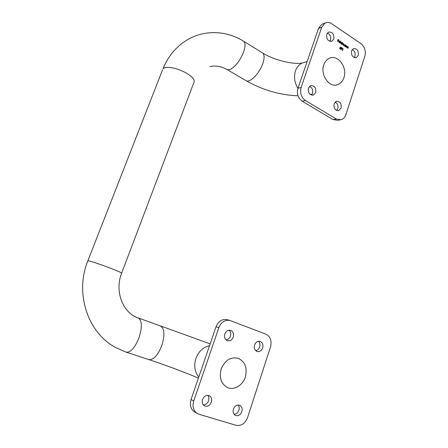<?xml version="1.0" encoding="UTF-8"?>
<svg xmlns="http://www.w3.org/2000/svg" width="448" height="448" viewBox="0 0 448 448"><rect width="100%" height="100%" fill="white"/><g stroke="black" fill="none" stroke-linecap="round" stroke-linejoin="round"><path stroke-width="0.67" d="M262.674 347.945C261.464 350.857 259.594 352.038 257.062 351.501C254.654 350.325 253.831 348.141 254.593 344.954C255.786 342.098 257.622 340.906 260.098 341.382C262.573 342.518 263.43 344.708 262.674 347.945M258.518 341.264C259.913 342.754 260.288 344.646 259.65 346.931C258.866 349.048 257.533 350.28 255.662 350.622M233.302 337.092C232.03 340.06 230.07 341.258 227.416 340.687C224.885 339.461 224.017 337.215 224.818 333.956C226.066 331.055 227.987 329.851 230.586 330.338C233.195 331.52 234.102 333.771 233.302 337.092M229.096 330.193C230.67 331.722 231.112 333.704 230.418 336.14C229.555 338.369 228.105 339.623 226.066 339.892M241.836 411.684C240.296 415.156 238.095 416.36 235.234 415.302C233.302 413.958 232.708 411.886 233.453 409.08C234.976 405.664 237.143 404.449 239.96 405.423C241.954 406.739 242.581 408.828 241.836 411.684M238.252 405.014C239.277 406.465 239.495 408.195 238.902 410.194C237.922 412.737 236.303 414.081 234.052 414.238M211.355 402.214C209.698 405.81 207.351 407.008 204.322 405.821C202.362 404.404 201.768 402.293 202.546 399.476C204.176 395.948 206.483 394.733 209.457 395.825C211.501 397.208 212.134 399.336 211.355 402.214M207.822 395.354C208.958 396.861 209.21 398.658 208.578 400.758C207.48 403.469 205.694 404.835 203.23 404.852M245.308 377.11C242.71 385.605 233.638 390.796 227.058 387.324C220.948 383.505 218.999 377.367 221.211 368.911C225.114 360.018 230.894 356.53 238.549 358.445C245.263 361.967 247.514 368.189 245.308 377.11M334.096 103.79C333.564 108.287 335.104 110.561 338.71 110.606L341.085 108.052C341.611 103.522 340.049 101.259 336.403 101.265L334.096 103.79M336.678 110.482L337.764 108.702C338.419 105.633 337.546 103.41 335.143 102.043M308.403 88.105C307.877 92.865 309.557 95.189 313.443 95.077L315.717 92.568C316.226 87.774 314.524 85.462 310.604 85.641L308.403 88.105M311.399 95.099L312.491 93.335C313.18 90.009 312.166 87.696 309.45 86.391M351.551 50.842C351.103 55.524 352.71 57.786 356.378 57.63L358.31 55.362C358.753 50.652 357.123 48.401 353.433 48.608L351.551 50.842M354.262 57.624L354.939 56.336C355.566 53.217 354.654 50.971 352.19 49.599M326.71 34.255C326.284 39.2 328.026 41.507 331.951 41.182L333.777 38.976C334.197 34.003 332.433 31.707 328.479 32.088L326.71 34.255M329.834 41.328L330.49 40.085C331.15 36.714 330.098 34.373 327.331 33.062M323.809 64.876C319.956 74.945 329.482 88.217 337.747 84.61C340.637 83.485 342.686 81.183 343.89 77.711C347.732 67.536 337.882 54.068 329.431 58.268C326.822 59.461 324.946 61.662 323.809 64.876M342.67 48.602L343.134 48.664L342.479 50.646L342.67 48.602M339.074 42.325L339.724 42.487L339.035 42.515L338.682 41.367L339.539 41.02L339.892 42.218L338.817 41.502L338.962 42.364L339.388 42.426M342.166 42.095L341.634 44.223L340.99 43.826L340.62 42.655L341.494 42.33L341.88 42.958L342.166 42.095M339.461 48.087L340.911 47.124L340.234 49.157L340.239 48.602L339.461 48.087M345.626 46.889L346.108 45.444L346.713 45.819L346.668 47.583L346.629 45.982L345.626 46.889M305.452 100.537L336.314 118.994L341.096 119.728C343.364 119.028 344.966 117.331 345.895 114.649L364.879 56.162C366.078 51.01 364.778 46.838 360.97 43.658L331.559 23.654C329.358 22.226 327.202 22.025 325.097 23.05L321.748 27.222L301.118 87.466C299.762 93.01 301.207 97.367 305.452 100.537L302.266 101.259L333.01 119.571L336.314 118.994M345.626 45.125L345.296 46.665L344.652 46.267L344.282 45.102L344.607 44.716L345.537 45.394L345.626 45.125M346.998 47.807L347.474 46.362L348.079 46.738L348.281 47.762L347.894 48.401L348.208 47.387L347.637 46.861L346.998 47.807M341.97 44.447L342.451 43.002L343.017 43.35L343.28 43.954L343.834 43.898L343.75 45.634L343.75 44.055L342.933 45.091L342.933 43.512L341.97 44.447M339.937 43.086L340.614 41.054L339.937 43.086M341.712 49.106L340.827 49.493L341.55 48.989L341.068 47.97L341.326 47.645L341.79 47.706L342.093 48.653L340.894 49.633M337.422 41.412L338.089 39.43L338.89 39.967L338.173 39.732L337.966 40.342L338.554 40.981L337.898 40.544L337.422 41.412M339.987 119.918L337.775 120.299L333.01 119.571M302.266 101.259C298.043 98.106 296.604 93.783 297.948 88.278C294.465 82.746 293.647 76.938 295.49 70.857C296.856 67.082 299.107 64.473 302.232 63.034L304.511 62.328M321.748 27.222L318.511 28.42L297.948 88.278L301.118 87.466M318.511 28.42L321.843 24.276L323.159 23.778M193.738 400.994L218.87 327.611C221.267 322.028 224.974 319.654 229.992 320.488L265.894 334.163C270.435 336.56 271.981 340.794 270.525 346.864L247.582 417.542C245.101 423.578 241.259 426.166 236.062 425.309L198.929 414.243L197.03 413.37C193.312 410.542 192.214 406.414 193.738 400.994L191.05 399.526C189.538 404.902 190.63 408.996 194.326 411.813L194.936 412.166M191.05 399.526L216.059 326.715L218.87 327.611M227.366 319.721L227.125 319.654C222.13 318.819 218.445 321.171 216.059 326.715M345.66 45.259L345.212 46.609M344.613 44.716L345.156 44.778M345.044 44.817L345.537 45.394M344.607 46.133L345.386 45.853L345.1 44.957L344.68 44.906L344.316 45.237L344.607 46.133L345.05 46.178M344.316 45.237L344.719 46.094M346.237 45.763L346.713 45.819M346.601 45.858L346.584 47.527M345.985 46.127L345.688 46.928M347.609 46.682L348.079 46.738M347.967 46.771L347.956 48.44M347.357 47.046L347.06 47.846M340.799 47.158L340.452 48.496M340.34 48.53L340.642 48.619M340.15 49.101L340.385 48.698M340.592 47.538L339.707 48.11L340.306 48.401L340.592 47.538L339.819 48.076L340.306 48.401M342.636 43.294L343.017 43.35M342.91 43.383L343.28 43.954M343.42 43.859L343.834 43.898M343.722 43.932L343.666 45.578M343.414 44.033L342.854 45.035M342.507 43.512L342.037 44.492M342.199 42.23L341.555 44.167M340.945 42.263L341.494 42.33M341.387 42.364L341.88 42.958M341.001 42.465L340.654 42.79L340.945 43.686L341.37 43.742M341.729 43.406L341.438 42.51L341.018 42.454L341.057 43.652L341.729 43.406M340.648 41.188L339.998 43.131M339.024 40.953L339.539 41.02M339.427 41.059L339.926 41.63M339.819 41.664L339.808 42.162M338.962 42.364L338.817 41.502M339.041 41.166L338.778 41.367L339.69 41.978L339.489 41.205L338.89 41.334L339.802 41.944M341.314 47.656L341.79 47.706M341.678 47.74L342.093 48.653M341.981 48.686L341.6 49.146M341.359 47.869L341.107 48.087L341.69 48.77M341.214 48.054L341.774 48.754L341.712 47.902L341.107 48.087M342.765 48.524L343.134 48.664M343.028 48.698L342.395 50.59M338.061 39.519L338.89 39.967M337.966 40.342L338.173 39.732M337.854 40.376L338.621 40.779M337.495 41.457L337.898 40.544M222.286 366.352L220.926 369.824M138.247 317.979L137.878 317.845C123.116 312.978 114.318 291.575 121.604 273.246C122.158 273.011 118.675 271.415 111.149 268.475C102.586 265.149 91.739 261.453 88.799 260.854L87.825 260.887M198.397 378.134C186.586 372.96 165.206 364.963 148.809 359.598C153.434 360.164 157.752 355.538 161.756 345.727C164.993 335.098 164.562 328.496 160.457 325.914L138.309 318.002C142.139 320.544 142.352 327.18 138.958 337.921C134.842 347.894 130.575 352.643 126.162 352.162L115.668 347.558C87.422 332.584 74.642 292.74 87.892 260.725L162.534 69.877M209.552 345.649C203.196 347.122 198.643 351.378 195.91 358.422C193.687 365.663 194.65 371.857 198.783 377.003M245.806 80.534L227.175 69.636L229.846 69.602C235.211 66.976 239.786 61.152 243.572 52.13C245.605 46.166 245.532 42.482 243.354 41.076C225.523 29.91 202.115 29.529 184.458 41.625C174.832 48.238 167.67 57.282 162.966 68.768L164.22 67.872C169.54 66.494 176.814 68.158 186.032 72.878C192.634 76.838 195.25 80.046 193.883 82.51L121.666 273.078M298.038 95.799C279.966 95.11 262.668 90.087 246.142 80.73C249.906 83.087 259.426 73.522 262.741 63.773C264.695 57.876 264.516 54.186 262.209 52.696L243.701 41.289M312.082 94.231L310.43 94.629M307.138 61.522L302.232 63.034C293.625 64.658 274.137 60.469 262.209 52.696M338.128 110.718L338.71 110.606M312.754 95.234L313.443 95.077M355.807 57.792L356.378 57.63M331.302 41.401L331.951 41.182M337.747 84.61L336 85.036M227.175 69.636C221.312 66.298 215.578 65.302 209.978 66.651M321.843 24.276L325.097 23.05M160.457 325.914L210.168 343.868M148.809 359.598L126.23 352.184M227.125 319.654L229.992 320.488M194.326 411.813L197.03 413.37"/></g></svg>
